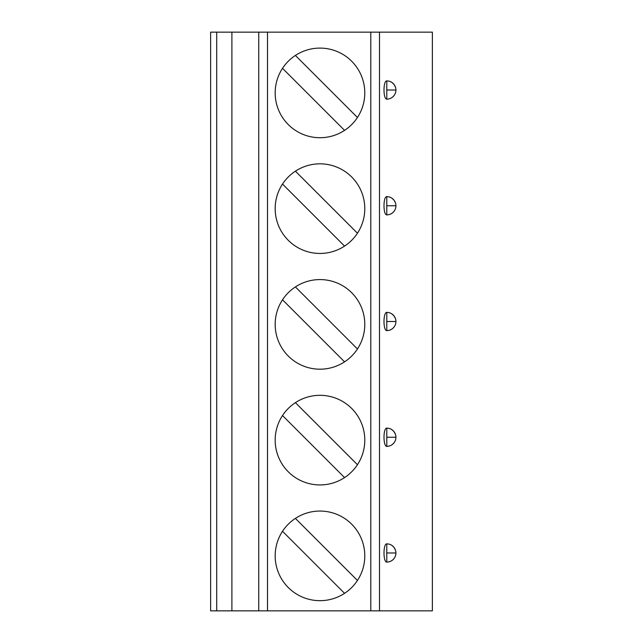 <?xml version="1.0" encoding="UTF-8"?>
<svg xmlns="http://www.w3.org/2000/svg" width="643" height="643" viewBox="0 0 643 643"><rect width="100%" height="100%" fill="white"/><g stroke="black" fill="none" stroke-linecap="round" stroke-linejoin="round"><path stroke-width="0.96" d="M216.699 610.85L210.623 610.85L210.623 32.15L231.898 32.15L231.898 610.85L216.699 610.85L216.699 32.15M379.499 610.85L379.499 32.15L432.377 32.15L432.377 610.85L231.898 610.85M388.018 99.054L386.805 99.135C383.075 99.424 383.075 80.616 386.789 80.905L388.018 80.986M389.144 81.211L390.172 81.548M391.105 81.983L391.957 82.497M392.077 82.585L393.958 84.362M394.038 84.466L395.453 87.118M395.453 92.905L395.067 93.886M394.898 94.232L394.633 94.698M394.593 94.77L394.038 95.566M393.974 95.654L392.728 96.948M392.648 97.021L392.15 97.406M391.957 97.543L391.113 98.057M390.172 98.492L389.144 98.829M388.018 214.794L386.805 214.875C383.075 215.164 383.075 196.356 386.789 196.645L388.018 196.726M389.144 196.951L390.172 197.288M391.105 197.722L391.957 198.237M392.077 198.325L393.958 200.102M394.038 200.206L395.453 202.858M395.453 208.645L395.067 209.626M394.898 209.972L394.633 210.438M394.593 210.51L394.038 211.306M393.974 211.394L392.728 212.688M392.648 212.761L392.15 213.146M391.957 213.283L391.113 213.797M390.172 214.232L389.144 214.569M388.018 330.534L386.805 330.615C383.075 330.904 383.075 312.096 386.789 312.385L388.018 312.466M389.144 312.691L390.172 313.028M391.105 313.462L391.957 313.977M392.077 314.065L393.958 315.842M394.038 315.946L395.453 318.598M395.453 324.385L395.067 325.366M394.898 325.712L394.633 326.178M394.593 326.25L394.038 327.046M393.974 327.134L392.728 328.428M392.648 328.501L392.15 328.886M391.957 329.023L391.113 329.537M390.172 329.972L389.144 330.309M388.018 446.274L386.805 446.355C383.075 446.644 383.075 427.836 386.789 428.125L388.018 428.206M389.144 428.431L390.172 428.768M391.105 429.202L391.957 429.717M392.077 429.805L393.958 431.582M394.038 431.686L395.453 434.338M395.453 440.125L395.067 441.106M394.898 441.452L394.633 441.918M394.593 441.99L394.038 442.786M393.974 442.874L392.728 444.168M392.648 444.241L392.15 444.626M391.957 444.763L391.113 445.277M390.172 445.712L389.144 446.049M388.018 562.014L386.805 562.095C383.075 562.384 383.075 543.576 386.789 543.865L388.018 543.946M389.144 544.171L390.172 544.508M391.105 544.942L391.957 545.457M392.077 545.545L393.958 547.322M394.038 547.426L395.453 550.078M395.453 555.865L395.067 556.846M394.898 557.192L394.633 557.658M394.593 557.73L394.038 558.526M393.974 558.614L392.728 559.908M392.648 559.981L392.15 560.366M391.957 560.503L391.113 561.017M390.172 561.452L389.144 561.789M379.499 32.15L231.898 32.15M319.981 137.715A44.809 44.809 0 0 0 364.79 92.905A44.809 44.809 0 0 0 319.981 48.096A44.809 44.809 0 0 0 275.172 92.905A44.809 44.809 0 0 0 319.981 137.715M319.981 253.455A44.809 44.809 0 0 0 364.79 208.645A44.809 44.809 0 0 0 319.981 163.836A44.809 44.809 0 0 0 275.172 208.645A44.809 44.809 0 0 0 319.981 253.455M319.981 369.195A44.809 44.809 0 0 0 364.79 324.385A44.809 44.809 0 0 0 319.981 279.576A44.809 44.809 0 0 0 275.172 324.385A44.809 44.809 0 0 0 319.981 369.195M319.981 484.935A44.809 44.809 0 0 0 364.79 440.125A44.809 44.809 0 0 0 319.981 395.316A44.809 44.809 0 0 0 275.172 440.125A44.809 44.809 0 0 0 319.981 484.935M319.981 600.675A44.809 44.809 0 0 0 364.79 555.865A44.809 44.809 0 0 0 319.981 511.056A44.809 44.809 0 0 0 275.172 555.865A44.809 44.809 0 0 0 319.981 600.675M357.444 117.484L295.402 55.443M282.518 68.327L344.56 130.368M357.444 233.224L295.402 171.183M282.518 184.067L344.56 246.108M357.444 348.964L295.402 286.923M282.518 299.807L344.56 361.848M357.444 464.704L295.402 402.663M282.518 415.547L344.56 477.588M357.444 580.444L295.402 518.403M282.518 531.287L344.56 593.328M386.813 90.02L395.927 90.02A9.115 9.115 0 0 0 386.789 80.905L386.789 99.135M386.773 99.135A9.115 9.115 0 0 0 395.927 90.02M386.813 205.76L395.927 205.76A9.115 9.115 0 0 0 386.789 196.645L386.789 214.875M386.773 214.875A9.115 9.115 0 0 0 395.927 205.76M386.813 321.5L395.927 321.5A9.115 9.115 0 0 0 386.789 312.385L386.789 330.615M386.773 330.615A9.115 9.115 0 0 0 395.927 321.5M386.813 437.24L395.927 437.24A9.115 9.115 0 0 0 386.789 428.125L386.789 446.355M386.773 446.355A9.115 9.115 0 0 0 395.927 437.24M386.813 552.98L395.927 552.98A9.115 9.115 0 0 0 386.789 543.865L386.789 562.095M386.773 562.095A9.115 9.115 0 0 0 395.927 552.98M370.794 610.85L370.794 32.15M267.512 610.85L267.512 32.15M258.751 610.85L258.751 32.15"/></g></svg>
